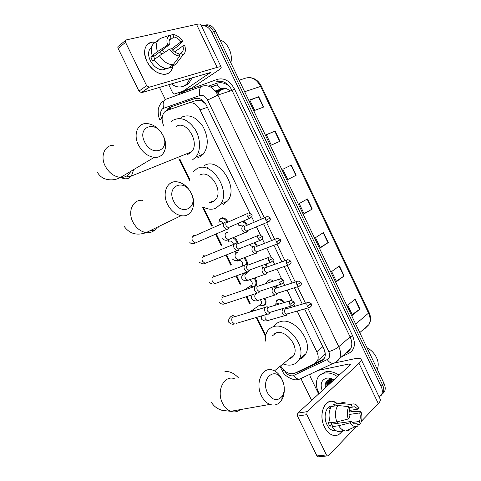<?xml version="1.0" encoding="UTF-8"?>
<svg xmlns="http://www.w3.org/2000/svg" width="481" height="481" viewBox="0 0 481 481"><rect width="100%" height="100%" fill="white"/><g stroke="black" fill="none" stroke-linecap="round" stroke-linejoin="round"><path stroke-width="0.72" d="M243.037 221.2C244.871 221.771 246.326 223.076 247.402 225.114M247.968 230.387L247.45 231.433L245.214 232.888M255.122 242.388L257.455 246.128M258.189 261.315L259.421 260.51L260.942 260.293M266.161 263.961L267.232 267.123M266.6 282.636L267.093 281.409L268.855 279.984C270.352 279.533 271.915 279.918 273.551 281.138M276.515 285.696L276.671 288.107M275.92 302.128L276.389 300.884L278.246 299.392C280.579 298.887 282.726 299.91 284.692 302.465M286.087 307.557L285.66 308.91M265.043 298.37C266.203 300.607 266.342 302.561 265.464 304.226L263.702 305.627L262.085 305.742M254.978 278.072C256.848 280.712 257.233 283.117 256.132 285.293L255.706 285.84M219.336 220.154L221.158 218.067C223.869 217.298 226.16 218.645 228.036 222.114M233.922 237.602C236.189 238.901 237.566 240.921 238.053 243.663M244.637 257.792C246.795 259.884 247.703 262.235 247.348 264.839M249.801 212.963L200.03 109.884C196.903 104.251 193.085 101.96 188.57 103.012L166.871 110.468L164.562 111.941C161.592 115.626 161.339 120.352 163.799 126.124M292.165 357.293L291.384 357.118M274.008 334.626L274.026 333.928M212.662 202.032L211.64 201.551M188.281 154.124L187.265 153.547M205.784 104.076L201.9 100.763L197.012 100.216L188.57 103.012M320.358 358.375L323.923 355.315L324.218 349.711M280.609 365.897C284.698 372.312 289.37 374.777 294.625 373.28L314.646 363.672L317.424 360.894C318.614 358.261 318.416 355.212 316.823 351.749L297.174 311.057M294.901 306.343L293.957 304.401M292.075 300.505L287.061 290.115M284.806 285.443L283.459 282.654M281.577 278.758L276.912 269.095M274.669 264.448L272.913 260.81M271.031 256.92L266.721 247.998M264.484 243.362L262.319 238.883M260.443 234.993L256.493 226.816M254.257 222.186L251.689 216.865M179.99 159.367L190.007 179.924M203.186 206.974L212.331 225.757M216.294 233.892L221.843 245.28M226.509 254.852L231.319 264.73M236.682 275.739L240.759 284.109M246.819 296.543L250.162 303.415M253.21 309.674L253.8 310.876M256.914 317.274L265.704 335.323M238.456 223.653L238.672 223.1M253.794 286.778L252.663 286.748M261.339 219.162L206.469 105.351C203.367 99.753 199.555 97.487 195.027 98.557L170.112 107.185L167.845 108.628L166.432 110.636M168.53 109.896L169.919 107.948L172.186 106.505L195.683 98.364M327.471 382.064L327.669 382.714M201.413 25.848C205.627 25.138 209.091 27.309 211.808 32.359L381.09 386.339C382.455 389.303 382.672 391.967 381.74 394.324L379.262 397.198M311.652 400.378L300.872 378.493M165.356 99.519L159.458 87.368M202.621 25.661C207.089 24.351 210.822 26.425 213.829 31.878L382.551 384.854C383.91 387.812 384.127 390.464 383.195 392.821L381.168 395.394L383.195 392.821C384.127 390.464 383.91 387.812 382.551 384.854L213.829 31.878C210.822 26.425 207.089 24.351 202.621 25.661M330.056 383.471L329.491 382.154L330.056 383.471M329.154 381.199L328.782 379.804L329.154 381.199M296.29 372.48L298.671 371.897L321.687 360.87L324.501 358.056C325.685 355.441 325.493 352.417 323.923 348.99L304.599 308.904M302.308 304.148L294.408 287.764M292.129 283.044L284.175 266.54M281.914 261.844L273.899 245.226M271.645 240.548L263.588 223.833M323.767 359.217L315.338 363.287M225.655 88.282L220.208 90.356L217.809 92.863M327.555 380.453L327.765 381.391M327.886 381.83L328.914 384.517M204.647 25.204C209.115 23.9 212.842 25.968 215.831 31.403L384.006 383.375C385.359 386.327 385.57 388.973 384.638 391.33L382.617 393.897M344.162 275.926L336.49 281.638L331.656 271.524L339.4 265.951L344.162 275.926L343.861 276.136L339.105 266.161M359.95 309.055L352.525 315.211L347.727 305.164L355.225 299.14L359.95 309.055L359.662 309.277L354.936 299.368M296.17 175.252L287.74 179.581L282.81 169.27L291.318 165.079L296.17 175.252L295.845 175.421L290.993 165.236M279.966 141.258L271.272 145.112L266.312 134.728L275.078 131.012L279.966 141.258M263.648 107.035L254.696 110.414L249.699 99.958L258.736 96.723L263.648 107.035M328.264 242.586L320.346 247.841L315.482 237.662L323.479 232.545L328.264 242.586L327.964 242.779L323.172 232.738M312.271 209.031L304.094 213.829L299.2 203.577L307.449 198.924L312.271 209.031L311.959 209.211L307.137 199.098M303.992 213.612L311.959 209.211M320.172 247.481L327.964 242.779M249.843 100.258L258.736 96.723M266.378 134.866L275.078 131.012M287.71 179.521L295.845 175.421M352.212 314.55L359.662 309.277M336.243 281.126L343.861 276.136M146.855 61.291C141.42 50.685 146.338 40.272 155.435 42.28L152.128 42.166C144.516 44.336 142.755 50.709 146.855 61.291C153.385 75.727 171.621 78.872 172.673 66.366C171.843 71.164 169.21 73.827 164.773 74.351C157.6 74.2 151.623 69.847 146.855 61.291M164.412 52.507L162.151 50.132M183.754 90.675L191.234 88.348L174.513 94.017L172.751 92.965L168.711 84.626M191.45 88.239L216.907 71.29C219.811 69.336 221.254 67.977 221.224 67.214C221.074 66.594 219.715 66.655 217.153 67.382L149.164 87.229L141.492 92.689L210.474 72.517L183.97 90.566M191.234 88.348L174.513 94.017M221.134 67.021L200.92 24.82C200.661 23.966 199.2 23.828 196.543 24.393L126.148 39.941C125.24 40.278 125.036 41.077 125.547 42.346L118.116 48.389C117.611 47.138 117.815 46.344 118.723 46.002L125.391 40.56M141.492 92.689L138.973 91.137L146.627 85.648L125.547 42.346M146.627 85.648L149.164 87.229M138.973 91.137L118.116 48.389M154.78 59.199L153.686 56.53L169.462 44.613C168.663 41.42 169.156 39.117 170.947 37.704L170.707 37.885M169.198 40.614L173.936 37.013C176.557 37.398 178.902 39.009 180.982 41.841L171.555 48.876M159.542 52.104L161.887 54.131M154.461 60.041L152.85 61.249L151.743 59.277L150.896 57.233L153.475 55.279L152.236 55.592C150.258 49.194 151.25 44.811 155.213 42.448L158.309 40.049M166.685 68.524L163.245 69.901C158.021 69.817 153.673 66.661 150.204 60.432C147.673 54.515 148.1 50.198 151.479 47.487M166.288 68.488L164.454 68.795L165.151 68.29M170.304 66.757L170.773 67.731L176.046 63.943L182.732 55.261L181.523 52.766L179.07 54.551M167.839 68.53C162.722 68.476 158.177 65.512 154.203 59.632L159.427 55.712L169.589 49.182L171.446 48.725C173.575 51.587 175.95 53.187 178.577 53.523L179.786 56.03L173.112 64.737L167.839 68.53M172.523 50.066L176.84 46.861L182.774 41.408L180.982 41.841M173.112 64.737C167.983 64.658 163.42 61.652 159.427 55.712M173.936 37.013L172.727 34.506L169.877 35.492M172.727 34.506L173.857 34.632C177.285 35.42 180.255 37.674 182.774 41.408M174.675 51.978L182.93 45.887L184.716 45.442C186.069 50.054 185.407 53.325 182.732 55.261M179.786 56.03C175.998 55.778 172.595 53.493 169.589 49.182M182.93 45.887C183.73 49.026 183.261 51.317 181.523 52.766M169.462 44.613L167.598 45.064L157.449 51.635L152.236 55.592M157.449 51.635C155.453 45.19 156.433 40.789 160.395 38.432L169.733 35.185L170.947 37.704M167.598 45.064C166.246 40.338 166.955 37.049 169.733 35.185M153.686 56.53L150.896 57.233M190.266 78.247L186.7 84.067L185.203 85.281C180.814 87.963 176.196 87.488 171.356 83.844M192.298 77.639L188.726 83.454L187.235 84.662L183.489 86.219M219.895 39.905C227.513 42.081 233.135 53.89 230.844 62.825M144.661 141.997C152.02 157.78 170.851 150.343 162.891 135.365C156.036 119.949 136.652 126.413 144.661 141.997M163.293 135.943C168.789 146.537 163.985 158.435 154.245 157.347C147.679 156.439 142.412 152.327 138.444 145.009C132.966 134.427 137.686 122.865 146.837 123.521C153.728 124.218 159.211 128.355 163.293 135.943M187.542 154.353L189.394 153.607L191.516 151.84C200.373 142.749 186.195 119.3 176.232 126.527M188.69 153.962L187.638 153.397M170.875 122.084L173.154 120.19C180.844 116.486 188.155 119.522 195.076 129.287C200.769 138.534 200.968 151.076 195.725 157.179L192.454 159.908M181.078 117.43C188.774 113.744 196.044 116.727 202.898 126.377C208.513 137.121 208.688 146.332 203.409 154.004L200.138 156.722L197.799 157.69M173.701 201.298C180.982 216.925 198.972 208.02 191.119 193.248C184.325 177.958 165.795 185.919 173.701 201.298M191.276 193.32C197.144 204.533 191.438 217.719 181.133 215.668C175.451 214.49 170.911 210.702 167.52 204.293C161.646 193.031 167.328 180.231 177.05 181.812C183.033 182.828 187.77 186.664 191.276 193.32M209.319 202.687L212.879 201.93L215.747 199.549C223.635 190.434 209.62 168.945 199.837 175.102M213.059 201.84L212.007 201.377M193.38 171.645L196.789 168.819C211.009 159.62 231.776 191.089 220.274 204.551L215.909 208.171C211.868 209.932 207.533 209.482 202.904 206.812M204.413 165.536C218.639 156.373 239.195 187.47 227.663 200.86L223.298 204.467M267.544 392.935C272.511 400.661 277.441 401.695 282.347 396.037C284.469 392.298 284.818 387.945 283.405 382.978L282.401 380.441C275.787 365.548 259.962 378.204 267.544 392.935M284.265 388.762C284.439 393.139 283.58 396.897 281.692 400.036C278.661 404.563 274.735 406.024 269.907 404.407C266.456 402.994 263.648 400.156 261.49 395.893C254.647 382.948 262.614 365.879 272.919 370.19C276.575 371.542 279.527 374.446 281.77 378.902L282.72 381.126M289.424 358.712C291.456 358.135 292.977 356.896 293.981 354.996C299.176 346.404 285.786 329.515 276.461 332.774L272.102 336.063M292.478 357.016L291.696 356.866M274.326 334.385L274.362 333.7M265.446 341.089C265.073 337.476 265.614 334.355 267.063 331.722C268.524 329.184 270.671 327.501 273.503 326.683C287.061 321.759 306.896 346.488 299.338 359.181C297.757 362.199 295.328 364.087 292.045 364.845C289.243 365.44 286.243 365.133 283.032 363.919M274.032 326.286C275.493 324.02 277.543 322.498 280.176 321.729C293.717 316.769 313.365 341.191 305.79 353.83C304.347 356.577 302.176 358.399 299.278 359.295M219.733 221.873L219.919 221.777C221.08 221.374 222.192 221.831 223.262 223.148M218.855 222.336L219.655 219.637L220.845 218.669C223.424 217.947 225.589 219.246 227.333 222.565M225.739 222.048L224.525 222.252C223.172 223.232 222.931 224.819 223.815 227.008L226.647 229.407L227.898 229.19L229.088 227.272M226.677 222.475C225.697 223.184 225.529 224.332 226.166 225.914L228.216 227.651L229.623 227.038M228.95 241.288L229.311 241.089C231.289 240.753 232.69 241.871 233.519 244.444M228.18 241.721L228.523 239.688M236.195 243.356L234.884 243.578C233.556 244.607 233.333 246.212 234.211 248.394L236.899 250.721L238.245 250.493L239.382 248.671M239.484 248.851L239.923 248.455M237.055 243.849C236.093 244.588 235.937 245.749 236.568 247.33L238.516 249.014L239.328 248.93L238.029 250.601M232.96 238.005C235.269 239.093 236.706 241.017 237.259 243.771M238.149 260.642L238.666 260.329C241.889 260.606 243.194 262.452 242.568 265.867L242.31 266.173M237.476 261.045L237.488 260.215M246.597 264.574L245.202 264.821C243.903 265.885 243.687 267.514 244.558 269.697L247.114 271.951L248.545 271.699L249.633 269.985M249.807 270.118L250.18 269.787M247.39 265.133C246.452 265.909 246.296 267.081 246.927 268.663L248.779 270.298L249.573 270.238L248.214 271.867M243.777 258.123C245.839 259.938 246.795 262.091 246.639 264.58M250.787 285.858L253.21 286.724L250.457 286.069M256.956 285.708L255.477 285.967C254.202 287.079 253.998 288.726 254.87 290.903L257.299 293.091L258.808 292.821L259.836 291.215M279.371 279.172L257.684 286.333C256.764 287.139 256.62 288.329 257.251 289.905L259.006 291.486L259.776 291.45L258.369 293.043M250.042 279.804C252.044 281.325 252.675 283.05 251.936 284.968L251.01 285.714M254.154 278.361C256.048 280.874 256.463 283.201 255.405 285.335L253.848 286.58M264.243 298.623C265.422 300.775 265.584 302.663 264.736 304.287L262.632 305.7L259.824 305.104M267.262 306.752L265.71 307.034C264.46 308.189 264.267 309.854 265.139 312.025L267.442 314.153L269.029 313.859L269.913 312.608M289.953 300.859L267.935 307.443C267.033 308.279 266.895 309.481 267.526 311.057L269.192 312.596L269.991 312.355M260.419 299.843C261.592 301.334 261.868 302.723 261.261 304.01L260.281 304.786M238.955 225.282L242.238 225.974M244.023 225.499L242.863 225.703C240.957 228.487 241.654 230.82 244.949 232.708L246.146 232.497L247.192 231.012M238.023 225.793L238.804 223.04M245.003 225.926C244.077 226.629 243.921 227.754 244.546 229.305L246.519 230.994L247.823 230.447M241.901 221.693C243.861 222.012 245.436 223.262 246.633 225.445M254.215 246.35L252.964 246.579C251.112 249.344 251.773 251.677 254.954 253.571L256.241 253.343L257.227 251.942M257.497 251.743L257.876 251.407M255.128 246.849C254.215 247.577 254.07 248.719 254.696 250.264L256.571 251.906L257.317 251.834L255.988 253.469M249.398 244.673L252.579 246.729M254.269 242.731L256.686 246.428M264.358 267.123L263.029 267.364C261.225 270.13 261.856 272.456 264.929 274.35L266.294 274.104L267.22 272.793M267.568 272.559L267.881 272.282M286.676 260.131L265.211 267.683C264.316 268.44 264.183 269.594 264.803 271.14L266.588 272.733L267.316 272.685L265.939 274.278M261.562 265.638L262.578 267.532M265.362 264.249L266.462 267.4M274.459 287.806L273.058 288.071C271.296 290.825 271.897 293.151 274.867 295.045L276.304 294.781L277.164 293.572M266.372 283.568L266.913 281.974L268.566 280.639L272.607 281.457M297.03 281.439L275.252 288.432C274.374 289.219 274.248 290.386 274.867 291.931L276.569 293.482L277.272 293.452L275.847 295.003M272.072 287.163L272.186 288.353M275.745 285.948L275.89 288.347M276.256 304.088L277.194 303.421L279.677 303.992M283.038 308.688C281.325 311.441 281.902 313.768 284.77 315.662L286.273 315.374L287.073 314.261M275.751 304.449L276.226 301.455L277.97 300.054C280.062 299.591 282.022 300.475 283.856 302.717M307.341 302.657L285.257 309.097C284.397 309.914 284.277 311.099 284.896 312.638L286.514 314.141L287.199 314.129L285.726 315.644M285.311 307.786L285.083 308.622M341.757 431.565C339.231 435.137 336.063 436.291 332.257 435.034C329.148 433.802 326.569 431.144 324.525 427.074C316.895 412.457 327.423 394.36 337.385 403.806L333.874 401.773C324.645 397.967 318.115 414.79 324.525 427.074C329.082 436.976 338.979 438.329 342.682 429.948M318.65 393.951L310.005 376.118L309.914 374.699M332.473 363.444L354.731 358.712C358.135 358.014 360.239 358.159 361.039 359.151C361.628 360.077 360.948 361.465 359 363.317L307.07 411.658L306.824 414.658L297.511 416.101L297.769 413.131L349.97 365.175L350.499 364.117L348.953 364.003L319.18 370.184L319.811 369.63M361.201 359.487L380.074 398.899C380.76 400.03 380.17 401.593 378.3 403.589L361.459 421.2M318.783 456.782L317.863 456.878L316.937 455.916L326.443 454.954L306.824 414.658M326.443 454.954L327.375 455.928L328.493 455.669L356.211 426.689M316.937 455.916L297.511 416.101M348.208 418.987L349.555 417.622C348.677 414.309 348.833 411.429 350.036 408.988L348.905 406.649C347.011 410.059 346.777 414.171 348.208 418.987L336.79 421.957L330.351 422.859C328.307 416.408 328.673 410.966 331.451 406.523L337.836 405.501L348.905 406.649M349.218 407.293L354.9 406.758L357.882 409.163L349.44 410.443M343.218 430.832C341.498 431.968 339.622 432.178 337.596 431.451C335.546 430.663 333.742 429.052 332.179 426.623L333.074 425.727L329.888 426.16L328.884 424.38L328.072 422.414L330.098 422.126M335.96 430.621L332.624 430.435C330.351 429.545 328.475 427.615 326.984 424.645C322.571 416.179 326.623 404.317 333.086 406.126M352.2 406.824L351.076 404.491L340.019 403.379L333.646 404.413L334.373 405.922L331.223 406.427L329.028 408.537L330.423 408.315M333.646 404.413L338.221 403.673M340.019 403.379L342.532 402.495L345.226 402.825M350.421 407.1L350.637 407.419M349.014 414.502L359.692 412.932L360.99 411.604L352.693 411.544L349.092 412.085M355.026 423.995L357.136 423.707L358.261 426.046L355.399 426.665L345.701 431.018L349.681 430.002L347.276 430.315M345.701 431.018L344.059 430.621C342.009 429.822 340.199 428.198 338.63 425.751L350.06 422.817L351.401 421.44L331.92 424.134L331.054 422.757M332.179 426.623L338.63 425.751M351.076 404.491C352.687 403.637 354.389 403.739 356.168 404.804L359.181 407.846L357.882 409.163M360.99 411.604C362.409 416.299 362.211 420.37 360.389 423.815L359.265 421.488L352.266 422.45M357.774 425.03L360.389 423.815M355.399 426.665C353.421 426.394 351.641 425.114 350.06 422.817M359.692 412.932C360.57 416.179 360.431 419.035 359.265 421.488M357.136 423.707L354.287 423.791L351.401 421.44M336.79 421.957C334.728 415.458 335.071 409.974 337.836 405.501M337.884 421.675L337.476 423.37M329.888 426.16L331.92 424.134M330.555 383.014L329.172 379.677M319.15 393.488C316.095 387.728 315.566 382.623 317.562 378.186C318.945 375.487 321.188 373.803 324.29 373.13C328.463 372.378 332.87 373.539 337.524 376.611M320.55 374.699L325.871 371.717C330.038 370.965 334.445 372.114 339.087 375.174M333.922 379.918L329.918 379.503C326.142 380.471 324.645 383.213 325.433 387.716M322.222 390.668C319.925 383.994 321.416 379.81 326.701 378.12L329.01 377.982L334.289 379.581M331.217 378.355L330.387 378.727M329.148 379.683L328.258 380.928L327.699 385.636M331.427 378.595L330.597 378.848M329.136 379.683L327.771 381.373L327.212 386.081M330.044 379.485L329.635 383.856M329.804 379.527L329.154 384.301M331.674 378.547L331.499 379.335M331.487 379.425L331.553 382.094M331.307 378.625L331.15 379.142M331.09 379.413L331.072 382.533L330.543 379.431M333.375 379.749L333.459 380.339M332.852 379.617L332.984 380.778M366.955 347.691C370.063 349.32 372.679 351.629 374.795 354.611C378.276 359.92 379.1 364.814 377.278 369.294M330.375 378.156L330.321 378.691M330.297 379.455L330.838 382.756M328.445 379.942L328.92 384.511M326.557 381.367L326.99 386.285M332.672 379.581L332.978 380.79M330.579 378.198L330.549 378.643M328.673 379.846L329.136 384.223M326.809 381.084L327.188 385.918M215.007 90.656L219.342 94.589M201.9 100.763L201.749 99.717M170.262 109.301L170.316 107.582M325.228 355.399L324.224 354.395M207.419 107.323L200.03 109.884M322.823 346.699L316.823 351.749M181.415 92.701L183.297 91.751L183.58 92.893M264.346 217.881L207.588 100.054C205.513 96.308 202.952 94.799 199.898 95.521L162.825 108.556C160.287 110.804 159.902 114.105 161.676 118.464L160.041 120.034M284.59 370.839C286.88 374.471 289.634 376.142 292.839 375.847L327.23 359.56C329.798 358.002 330.309 355.351 328.763 351.605L307.756 307.99M301.912 378.331L299.248 379.256C297.138 379.094 295.292 377.862 293.717 375.553M177.471 95.088L179.437 93.326L181.325 92.364L217.394 79.347C224.236 77.615 229.954 80.88 234.536 89.141L352.555 335.708C355.904 343.993 354.671 349.867 348.857 353.331L341.744 356.686M211.808 32.359L215.831 31.403M381.09 386.339L384.006 383.375M199.898 95.521C198.641 90.699 199.495 87.56 202.465 86.111C208.574 84.59 213.708 87.578 217.869 95.076L232.022 90.356C227.946 83.015 222.871 80.111 216.787 81.632L217.394 79.347M163.666 108.141C162.446 103.547 163.324 100.535 166.306 99.098L202.188 86.213M164.628 99.952L165.759 99.32M345.809 353.072L346.843 352.579L350.787 348.647C352.332 345.214 352.104 341.3 350.102 336.904L232.022 90.356L234.536 89.141M207.588 100.054L217.869 95.076L338.786 346.711L350.102 336.904L352.555 335.708M328.763 351.605C332.605 350.565 335.948 348.935 338.786 346.711C340.831 351.19 341.089 355.164 339.556 358.634L335.606 362.584L332.936 363.492C330.796 363.293 328.89 361.983 327.23 359.56M305.459 303.216L297.529 286.76M295.244 282.022L287.265 265.452M284.992 260.732L276.954 244.053M274.693 239.352L266.606 222.571M348.857 353.331L347.228 352.387M181.421 93.669L181.325 92.364M281.872 370.099L284.115 370.424M210.54 86.971L217.785 84.668L210.828 87.133M349.374 350.727L348.899 350.324M172.186 106.505L170.112 107.185M323.334 359.445L321.687 360.87M300.174 370.617L298.671 371.897M229.431 86.285C225.126 82.906 220.839 81.914 216.564 83.309L208.628 86.141M184.007 118.873L184.319 119.535M207.377 167.087L207.834 168.031M244.655 91.727L261.369 86.165L369.011 312.319L368.536 313.113L260.558 86.285C256.704 79.329 251.797 76.587 245.833 78.054L239.147 80.201M365.776 327.357L365.217 328.295L369.011 324.525C370.604 321.164 370.448 317.358 368.536 313.113L355.669 324.068M221.567 89.694L216.185 91.456M224.801 88.107L223.124 88.654L225.613 88.27M215.819 91.186L223.124 88.654L221.687 88.757C223.689 87.283 226.485 88.029 230.08 91.005M216.564 83.309L217.208 84.848M217.214 84.866C218.434 87.115 219.925 88.414 221.687 88.757L215.44 90.927M279.635 141.402L274.747 131.157M263.311 107.167L258.393 96.855M217.153 67.382L196.543 24.393M209.421 73.515L209.025 72.685M113.769 145.244C104.768 144.841 99.958 156.018 105.183 165.999C108.971 172.901 114.093 176.713 120.545 177.435C125.319 177.537 128.722 175.505 130.76 171.344M120.725 177.327C123.882 179.1 126.737 179.287 129.299 177.88L131.373 176.046L133.7 169.595M142.641 200.336C133.069 199.032 127.285 211.381 132.888 222.012C136.129 228.06 140.542 231.589 146.128 232.612C150.872 233.105 154.449 231.367 156.872 227.411M150.066 230.706L154.136 230.597M157.918 227.778L158.634 226.557M234.355 378.691C224.194 374.687 215.993 391.017 222.547 403.264C224.609 407.299 227.345 409.974 230.742 411.297C234.241 412.488 237.41 411.934 240.247 409.626M238.438 377.789C233.808 372.991 229.281 370.977 224.849 371.735M247.408 216.594L251.719 214.406L248.761 212.933C247.096 213.095 246.645 214.316 247.408 216.594L249.483 218.398L250.854 217.833M193.452 235.66L195.064 235.684M223.797 222.907L194.426 235.967C192.135 236.249 191.474 237.848 192.436 240.771L195.214 243.031L197.168 242.183M258.081 238.672L262.349 236.43L259.475 234.95C257.774 235.095 257.311 236.339 258.081 238.672L260.053 240.422L261.43 239.899M203.265 255.712L205.303 255.97M234.253 244.15L204.485 256.301C202.146 256.559 201.461 258.183 202.435 261.183L205.068 263.378L207.022 262.602M268.705 260.66L272.937 258.357L270.136 256.872C268.404 257.004 267.929 258.261 268.705 260.66L270.575 262.355L271.951 261.868M213.041 275.685L215.434 276.208M244.667 265.296L214.496 276.563C212.115 276.785 211.418 278.439 212.392 281.511L214.893 283.646L216.835 282.942M279.287 282.551L283.477 280.195L280.748 278.703C278.992 278.818 278.505 280.098 279.287 282.551L281.06 284.193L282.431 283.748M221.879 296.308L222.781 295.581L225.481 296.392M255.044 286.357L224.465 296.735C222.048 296.939 221.326 298.611 222.306 301.761L224.687 303.836L226.611 303.204M289.821 304.347L293.975 301.936L291.306 300.445C289.532 300.535 289.033 301.84 289.821 304.347L291.51 305.94L292.863 305.537M265.38 307.329L234.385 316.835C231.938 317.009 231.205 318.711 232.185 321.933L234.445 323.947C232.768 324.603 230.982 324.128 229.088 322.523C227.375 321.585 229.413 317.183 231.523 316.167L232.479 315.404L235.462 316.504M267.442 314.153L236.339 323.382M265.867 220.286L270.039 218.133C269.588 217.153 268.62 216.672 267.129 216.69C265.536 216.859 265.115 218.055 265.867 220.286L267.863 222.042L269.138 221.537M226.004 232.347L227.483 232.299M226.581 232.684L226.262 232.822C224.922 233.85 224.729 235.45 225.691 237.614L228.289 239.67L230.098 238.919M276.268 241.877L280.405 239.676L277.567 238.221C275.944 238.372 275.511 239.592 276.268 241.877L278.168 243.584L279.443 243.109M235.762 252.423L237.716 252.597M236.694 253L236.171 253.204C234.854 254.275 234.674 255.886 235.63 258.044L238.101 260.047L239.905 259.355M286.628 263.378L290.728 261.129L287.957 259.668C286.309 259.8 285.864 261.039 286.628 263.378L288.432 265.037L289.706 264.598M246.14 272.306L247.835 272.859M246.765 273.244L246.038 273.503C244.745 274.615 244.576 276.25 245.532 278.403L247.877 280.339L249.669 279.708M264.929 274.35L247.877 280.339C245.935 281.187 244.017 280.79 242.117 279.148C241.101 276.984 241.913 275 244.546 273.19L244.925 272.745M296.939 284.794L301.004 282.491L298.298 281.024C296.627 281.138 296.176 282.395 296.939 284.794L298.659 286.399L299.928 286.003M255.868 293.729C254.599 294.877 254.437 296.53 255.393 298.677L257.618 300.553L259.391 299.988M307.215 306.114L311.243 303.764L308.592 302.284C306.902 302.393 306.439 303.667 307.215 306.114L308.85 307.678L310.101 307.317M264.863 314.917L265.217 318.867L267.328 320.689L269.077 320.184M378.3 403.589L359 363.317M349.657 365.464L348.953 364.003M297.769 413.131L307.07 411.658M318.957 370.262L319.51 369.775M310.888 373.809L310.335 374.29M329.864 383.646L329.509 382.852M329.07 381.698L328.571 379.888M323.923 355.315L317.424 360.894M219.889 219.102L222.426 217.779M276.389 300.884L278.649 299.29M267.093 281.409L269.474 279.84M259.301 260.906L260.257 260.311M169.919 107.948L167.845 108.628M162.542 101.617C159.439 104.323 158.327 108.73 158.411 108.983C158.111 108.886 157.696 116.119 159.999 119.949M280.05 366.354L281.95 370.256C284.662 377.483 295.304 380.712 296.903 379.671L299.248 379.256L332.936 363.492C335.672 362.668 337.878 361.045 339.556 358.634L350.787 348.647L347.456 352.369M381.74 394.324L384.638 391.33M345.629 353.234L346.663 352.747M178.884 158.712L189.544 180.597M202.435 207.046L211.706 226.082M215.65 234.175L221.23 245.623M225.854 255.116L230.718 265.097M236.021 275.98L240.163 284.487M246.146 296.765L249.579 303.812M252.627 310.077L253.12 311.087M256.235 317.478L265.494 336.484M198.833 152.772L199.314 153.77M206.024 167.598L206.253 168.073M219.168 91.162L216.799 91.943M369.035 312.373C371.043 316.817 371.031 320.869 369.011 324.525L359.752 332.618M250.036 77.633C254.918 78.156 258.694 80.988 261.357 86.135M141.216 92.737L148.888 87.277M164.797 68.777L163.245 69.901M186.7 84.067L188.726 83.454M97.433 172.336C98.966 175.078 101.16 177.152 104.028 178.547C109.764 180.615 115.272 180.243 120.545 177.435L154.245 157.347M195.725 157.179L203.409 154.004M191.516 151.84L131.373 176.046C128.577 176.852 127.297 176.888 127.537 176.172L127.573 175.397M124.351 226.641C129.72 233.844 136.977 235.834 146.128 232.612L181.133 215.668M220.274 204.551L227.663 200.86M282.347 396.037L281.692 400.036M211.508 402.471C213.961 406.409 217.58 409.06 222.372 410.425L230.742 411.297L269.907 404.407M299.338 359.181L305.79 353.83M293.981 354.996L274.501 370.869M189.658 242.093C190.434 243.626 192.286 243.939 195.214 243.031L226.647 229.407M251.725 214.418C251.425 214.941 253.824 215.933 249.483 218.398L228.216 227.651M229.04 227.531L227.802 229.245M247.366 213.552L227.555 222.324M199.573 262.313C201.599 263.913 203.433 264.267 205.068 263.378L236.899 250.721M262.361 236.448C262.007 236.971 264.556 237.897 260.053 240.422L238.516 249.014M258.075 235.522L237.999 243.687M209.445 282.461C211.442 284.061 213.257 284.457 214.893 283.646L247.114 271.951M272.949 258.387C272.613 258.934 275.138 259.944 270.575 262.355L248.779 270.298M242.568 265.867L241.66 266.42M268.747 257.389L248.4 264.959M219.288 302.531C221.194 304.13 222.992 304.563 224.687 303.836L257.299 293.091M283.495 280.231C283.351 280.796 285.407 282.185 281.06 284.193L259.006 291.486M251.936 284.968L244.089 290.073M255.405 285.335L256.457 284.644M260.137 304.894L262.632 305.7M293.999 301.978C293.867 302.597 295.905 304.004 291.51 305.94L269.192 312.596M261.261 304.01L249.332 312.247M264.736 304.287L265.777 303.565M269.943 312.578L268.482 314.129M270.045 218.152C269.733 218.675 272.114 219.576 267.863 222.042L246.519 230.994M244.949 232.708L228.289 239.67C226.371 240.704 224.423 240.398 222.45 238.756M247.276 230.898L246.001 232.57M247.144 231.181L247.799 230.814M265.837 217.244L245.845 225.781M280.417 239.7C280.074 240.229 282.539 241.119 278.168 243.584L256.571 251.906M254.954 253.571L238.101 260.047C236.165 260.979 234.229 260.63 232.305 258.988M276.274 238.732L256.03 246.681M290.74 261.159C290.578 261.73 292.616 262.939 288.432 265.037L266.588 272.733M274.867 295.045L257.618 300.553C255.621 301.31 253.709 300.872 251.894 299.23C250.938 298.16 251.13 296.645 252.471 294.685M301.022 282.527C300.643 283.081 303.24 283.982 298.659 286.399L276.569 293.482M284.77 315.662L267.328 320.689C265.35 321.374 263.45 320.887 261.634 319.234L261.309 315.969M311.261 303.806C312.367 305.17 311.562 306.463 308.85 307.678L286.514 314.141M281.078 309.049L280.549 309.433M285.317 308.76L285.9 308.333M317.863 456.878L327.375 455.928M354.9 406.758L349.374 407.611M335.227 430.098L332.624 430.435M344.059 430.621L337.596 431.451M331.698 379.443L329.01 377.982M327.771 381.373L328.258 380.928"/></g></svg>
